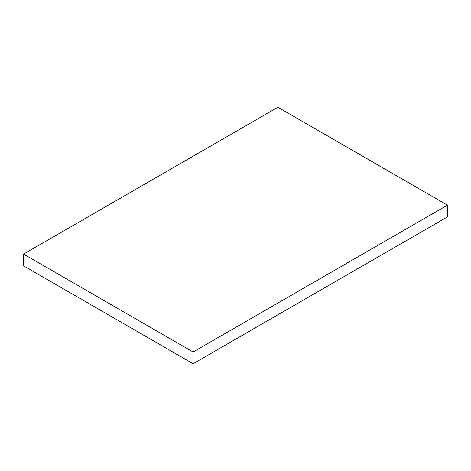 <?xml version="1.0" encoding="UTF-8"?>
<svg xmlns="http://www.w3.org/2000/svg" width="471" height="471" viewBox="0 0 471 471"><rect width="100%" height="100%" fill="white"/><g stroke="black" fill="none" stroke-linecap="round" stroke-linejoin="round"><path stroke-width="0.71" d="M447.45 205.15L277.89 107.258L23.55 254.099L23.55 265.85L193.11 363.742L447.45 216.901L447.45 205.15L193.11 351.996L193.11 363.742M23.55 254.099L193.11 351.996"/></g></svg>
